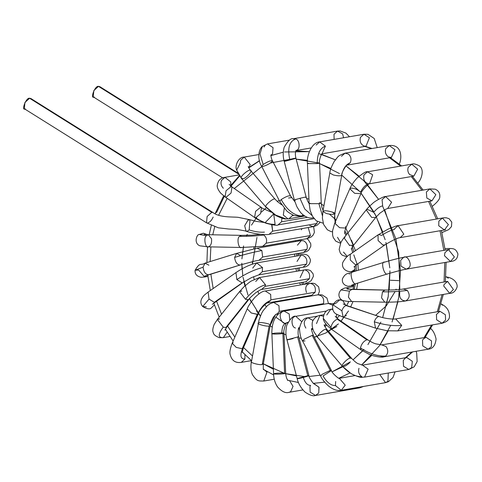 <?xml version="1.0" encoding="UTF-8"?>
<svg xmlns="http://www.w3.org/2000/svg" width="482" height="482" viewBox="0 0 482 482"><rect width="100%" height="100%" fill="white"/><g stroke="black" fill="none" stroke-linecap="round" stroke-linejoin="round"><path stroke-width="0.72" d="M301.358 229.836L302.003 228.607M308.221 227.534L310.462 235.535L306.944 238.668L310.462 235.535L308.221 227.534M310.462 235.535L266.197 243.181L262.672 246.308L266.197 243.181L310.462 235.535M260.629 234.342L251.978 235.156L241.47 235.367L239.548 236.337C236.415 238.084 238.53 249.495 241.609 247.471L208.11 246.844L199.982 245.832C193.439 243.44 196.722 234.144 199.265 234.469L201.91 233.776L199.265 234.469L206.429 235.674C203.302 237.427 205.41 248.839 208.489 246.814L208.11 246.844M262.636 234.505L263.696 235.005C266.311 237.06 267.142 239.789 266.197 243.181C267.142 239.789 266.311 237.06 263.696 235.005L262.636 234.505M263.696 235.005C256.454 236.005 248.405 236.445 239.548 236.337C248.405 236.445 256.454 236.005 263.696 235.005M241.609 247.471C238.53 249.495 236.415 238.084 239.548 236.337L241.47 235.367L208.357 234.704L206.429 235.674L208.357 234.704L211.52 238.777C211.923 243.067 210.911 245.742 208.489 246.814C205.41 248.839 203.302 237.427 206.429 235.674L199.265 234.469L203.386 233.21L207.489 234.686L203.386 233.21L201.91 233.776M297.442 245.157L301.34 240.554L303.817 240.886C306.865 242.777 307.902 245.615 306.932 249.387L303.407 252.514L306.932 249.387C307.902 245.615 306.865 242.777 303.817 240.886L301.34 240.554L257.075 248.194L261.859 250.507L262.66 257.027L259.135 260.153L262.66 257.027L306.932 249.387L262.66 257.027L261.859 250.507L257.075 248.194L236.614 253.387L234.632 257.418C235.228 262.106 236.999 264.654 239.946 265.046L239.946 265.046C236.999 264.654 235.228 262.106 234.632 257.418C244.296 254.478 253.369 252.176 261.859 250.507C253.369 252.176 244.296 254.478 234.632 257.418L236.614 253.387L240.44 255.472M239.946 265.046L208.399 274.788L239.946 265.046M236.614 253.387L205.067 263.13L203.085 267.155C203.681 271.848 205.453 274.391 208.399 274.788C205.453 274.391 203.681 271.848 203.085 267.155L205.067 263.13L208.893 265.208M203.085 267.155L195.108 270.233L198.626 270.028L195.108 270.233L203.085 267.155M205.067 263.13C200.428 266.082 200.47 261.28 195.108 270.233C194.752 274.023 196.777 276.385 201.187 277.319L204.633 276.981L207.501 275.089L204.633 276.981L198.626 270.028M297.02 261.455L300.961 255.279L302.798 255.382C306.275 257.039 307.522 259.949 306.552 264.112L303.027 267.245L306.552 264.112C307.522 259.949 306.275 257.039 302.798 255.382L300.961 255.279L256.695 262.925L262.509 267.552L262.28 271.758L258.756 274.885L262.28 271.758L306.552 264.112L262.28 271.758L262.509 267.552L256.695 262.925C249.911 264.594 242.994 267.823 235.945 272.607L236.873 279.62L242.145 282.856L242.904 282.548L242.145 282.856L236.873 279.62C245.531 273.734 254.074 269.709 262.509 267.552C254.074 269.709 245.531 273.734 236.873 279.62L235.945 272.607L208.122 292.074L209.043 299.087L214.315 302.328L215.08 302.021L242.145 282.856L214.315 302.328L209.043 299.087L208.122 292.074L204.181 295.249C200.319 299.449 199.819 303.208 202.681 306.534L209.043 299.087L202.681 306.534C206.091 308.625 208.76 309.287 210.682 308.522L214.363 304.925L210.682 308.522M252.737 268.1L256.695 262.925M206.374 306.829L202.681 306.534M303.799 284.302L309.197 282L311.179 280.675L313.427 276.258L313.113 273.848L310.456 270.547L307.299 269.589L304.949 269.86C308.835 271.191 310.3 274.144 309.348 278.717L305.829 281.85L309.348 278.717C310.3 274.144 308.835 271.191 304.949 269.86L259.491 277.53L265.48 284.717L265.082 286.362L261.557 289.489L265.082 286.362L309.348 278.717L265.082 286.362L265.48 284.717L259.491 277.53L251.471 280.946C250.152 281.584 247.579 283.621 243.741 287.037L239.59 291.562L245.452 299.262L248.049 299.683L249.086 299.123L248.049 299.683L245.452 299.262C251.706 291.767 258.382 286.923 265.48 284.717C258.382 286.923 251.706 291.767 245.452 299.262L239.59 291.562L241.813 291.02M300.123 277.614L303.762 269.89M255.719 281.458L259.491 277.53M248.049 299.683L225.835 327.561L226.871 327.001L225.835 327.561L248.049 299.683M239.59 291.562L217.382 319.439L223.244 327.139L225.835 327.561L223.244 327.139L217.382 319.439L219.599 318.897M223.244 327.139C217.924 334.357 217.954 337.858 223.323 337.629L227.149 332.164L223.323 337.629C217.954 337.858 217.924 334.357 223.244 327.139M217.382 319.439L214.243 324.278C212.713 328.194 212.381 330.917 213.255 332.447C213.46 334.46 215.484 336.195 219.322 337.665L223.184 337.653L229.938 336.49M306.528 292.538C304.811 287.646 305.998 284.573 310.089 283.32C314.36 284.247 316.041 287.212 315.138 292.206L311.619 295.333L315.138 292.206C316.041 287.212 314.36 284.247 310.089 283.32L309.552 283.374L310.089 283.32M315.138 292.206L270.872 299.846L270.547 300.545L267.347 302.973L270.547 300.545L270.872 299.846L315.138 292.206M318.06 294.803L319.427 291.453L318.662 286.832L314.903 283.663L312.926 283.217L309.552 283.374L265.281 291.014L270.673 294.406L270.872 299.846L270.673 294.406L265.281 291.014C262.774 290.995 259.22 293.219 254.61 297.695C250.194 303.16 247.742 306.871 247.248 308.835L251.303 313.005L257.255 314.378L258.364 313.716L257.545 314.318C261.087 306.944 265.419 302.353 270.547 300.545C265.419 302.353 261.087 306.944 257.545 314.318L251.303 313.005L247.248 308.835L232.167 343.22L236.228 347.383L242.175 348.763L243.283 348.094L242.175 348.763L257.255 314.378L242.175 348.763L236.228 347.383L232.167 343.22L233.131 342.582M242.464 348.697C239.795 355.644 240.608 359.09 244.892 359.036L244.94 354.674L244.892 359.036C240.608 359.09 239.795 355.644 242.464 348.697M232.167 343.22C230.028 348.872 229.414 352.806 230.318 355.023C231.902 360.741 235.559 363.193 241.295 362.38L244.892 359.036L241.295 362.38L251.447 360.626M317.825 294.845L317.825 294.845C322.452 295.297 324.35 298.231 323.524 303.654L323.205 304.341L323.524 303.654C324.35 298.231 322.452 295.297 317.825 294.845M316.162 305.558L315.806 305.208M323.524 303.654L279.253 311.294L277.451 313.698L275.885 314.397L277.451 313.698L279.253 311.294L323.524 303.654M275.734 314.427L277.451 313.698L275.505 314.656L270.233 325.362C270.33 323.609 271.36 320.898 273.33 317.234L275.505 314.656M328.477 303.431L326.91 298.003L322.066 294.87L317.945 294.821L273.668 302.461L278.951 305.63L279.253 311.294L278.951 305.63L273.668 302.461L270.239 303.648L267.42 305.594L263.027 310.83L261.551 313.439L259.045 319.909L251.508 361.524C248.682 362.307 260.232 365.507 262.226 364.494L263.238 363.603L263.311 363.91L263.274 369.013L266.956 372.152L266.311 371.122L266.956 372.152L263.274 369.013L263.461 369.634M258.43 322.982C255.605 323.759 267.149 326.959 269.143 325.946L270.161 325.055L269.143 325.946C267.149 326.959 255.605 323.759 258.43 322.982C258.159 321.506 270.8 323.741 270.161 325.055M269.143 325.946L262.226 364.494L269.143 325.946M263.238 363.603L262.226 364.494C260.232 365.507 248.682 362.307 251.508 361.524M251.363 361.765C250.501 366.579 250.839 370.839 252.375 374.532C257.057 381.617 258.28 380.961 263.775 381.021L266.956 372.152L263.775 381.021L274.27 379.214M327.609 303.654L328.344 303.455L332.688 305.196L328.344 303.455L284.073 311.095L289.188 313.933L289.718 319.783L289.188 313.933L284.073 311.095L282.115 311.637C282.103 311.589 278.162 312.601 274.583 319.247C272.685 323.018 271.776 327.856 271.848 333.755L271.896 333.821C274.415 334.225 278.084 334.147 282.904 333.598L283.976 333.243L282.904 333.598C278.084 334.147 274.415 334.225 271.896 333.821L273.607 373.905C276.126 374.303 279.795 374.231 284.609 373.677L285.681 373.321L284.609 373.677L282.904 333.598L284.609 373.677C279.795 374.231 276.126 374.303 273.607 373.905L273.559 373.839C273.752 378.78 275.065 383.112 277.505 386.841C281.807 391.667 285.669 393.487 289.092 392.306L290.658 391.685L293.044 386.365L289.61 380.726L293.044 386.365L290.658 391.685L289.079 392.312L302.877 389.926M288.043 322.193L286.543 322.964L288.043 322.193M285.886 323.091C283.302 324.061 281.958 327.332 281.862 332.917C281.958 327.332 283.302 324.061 285.886 323.091C281.621 325.019 277.765 313.824 282.078 312.035M271.896 333.821C272.896 333.231 276.216 332.929 281.862 332.917C284.223 333.038 284.573 333.261 282.904 333.598M273.607 373.905C274.607 373.315 277.927 373.014 283.567 373.002M287.844 380.364L288.194 380.352L287.844 380.364M299.551 327.579L298.677 328.049L299.551 327.579M295.49 327.995C291.375 327.471 290.676 317.349 294.713 316.668M326.513 311.017L295.797 316.319L301.75 321.657L295.797 316.319C293.333 315.457 290.321 318.463 286.76 325.35C285.561 330.568 285.627 335.394 286.965 339.816L298.707 336.731L286.965 339.816L297.189 378.701L307.811 375.695C309.848 375.472 308.347 376.062 303.311 377.472C298.412 378.701 296.569 379.009 297.774 378.376L297.189 378.701C298.189 383.371 300.804 387.835 305.028 392.095C309.806 395.27 313.306 396.397 315.523 395.469L318.753 392.981L318.957 387.154L313.457 383.503M293.086 338.587C288.188 339.816 286.344 340.117 287.549 339.491M297.587 336.81L307.811 375.695L297.587 336.81M307.811 375.695L297.774 378.376M303.311 377.472C305.016 382.78 307.438 385.425 310.583 385.407C307.438 385.425 305.016 382.78 303.311 377.472M313.782 383.461L319.036 387.353L318.753 392.981L315.523 395.469L310.161 392.137L309.938 386.636L310.583 385.407M315.523 395.469L359.789 387.823L361.988 386.709L359.795 387.823L357.349 387.51M312.589 328.332L311.595 329.17L312.589 328.332M305.859 328.115C303.136 323.404 303.841 319.964 307.956 317.801L313.041 320.44L308.034 317.783C303.865 317.722 301.015 321.265 299.479 328.411C299.834 334.46 300.876 338.683 302.618 341.069L303.985 339.316L312.203 335.358L313.408 335.514L312.203 335.358L303.985 339.316L302.618 341.069L320.657 376.111L322.024 374.357L330.242 370.399L331.447 370.556L323.054 375.96C326.784 382.413 330.911 385.612 335.43 385.564C330.911 385.612 326.784 382.413 323.054 375.96M305.016 340.919L302.618 341.069M312.203 335.358L330.242 370.399L312.203 335.358M311.667 328.597C311.125 328.706 311.703 331.007 313.408 335.514L331.447 370.556L330.242 370.399L322.024 374.357L320.657 376.111C321.651 378.677 324.217 381.925 328.356 385.841C332.972 389.619 337.273 391.101 341.268 390.287L345.214 385.154L339.31 378.31L345.214 385.154L341.268 390.287L335.43 385.564L335.677 381.455M339.201 378.328L339.34 378.31C339.418 379.503 331.483 372.767 331.447 370.556M341.268 390.287L385.534 382.648L387.926 381.334L388.275 373.026L387.926 381.334L385.534 382.648L379.726 374.502M325.874 324.157L324.561 325.868L325.874 324.157M316.481 323.591L319.958 315.385L323.35 316.246L319.958 315.385C317.132 315.861 314.842 317.511 313.089 320.343C312.842 320.409 310.553 324.705 314.137 332.182L317.795 337.49L342.419 366.302L351.137 373.652C362.458 379.195 361.868 376.81 364.567 377.117L368.134 369.158L362.512 365.157L368.134 369.158L364.567 377.117L408.838 369.477L411.67 367.627L412.321 361.289L406.772 357.517L412.321 361.289L411.67 367.627L408.838 369.477L403.542 366.29L403.247 360.644L404.886 358.367L406.772 357.517L362.518 365.157L358.138 363.681C356.987 363.362 354.824 361.602 351.649 358.415L350.378 358.156L351.649 358.415L327.025 329.604L325.754 329.351L327.019 329.604M325.657 323.88L325.543 324.217L325.657 323.88M318 337.659C315.005 337.743 323.356 328.802 325.754 329.351C323.356 328.802 315.005 337.743 318 337.659L317.795 337.49M325.754 329.351L350.378 358.156L325.754 329.351M349.763 362.591C346.763 365.495 344.383 366.79 342.63 366.465L342.419 366.302M342.63 366.465C339.635 366.555 347.98 357.608 350.378 358.156C347.98 357.608 339.635 366.555 342.63 366.465C349.161 373.466 355.571 376.87 361.855 376.677C355.571 376.87 349.161 373.466 342.63 366.465M361.855 376.677C358.976 374.707 358.018 371.911 358.982 368.284M406.26 357.602L406.489 357.283L406.26 357.602M337.189 317.969L336.773 318.042L337.189 317.969M326.778 314.969L330.742 309.287L332.713 309.426L330.742 309.287C329.833 309.643 323.892 309.516 323.32 318.463L330.935 327.338C331.953 323.283 334.08 320.566 337.316 319.186L338.515 319.391L337.316 319.186C334.08 320.566 331.953 323.283 330.935 327.338L323.32 318.451C323.103 319.777 324.338 322.121 327.019 325.495L331.568 329.345L330.935 327.338L331.568 329.345L361.102 349.956L360.47 347.95C361.488 343.895 363.615 341.178 366.85 339.798L368.049 340.003L366.85 339.798L337.316 319.186L366.85 339.798C363.615 341.178 361.488 343.895 360.47 347.95L361.102 349.956L369.441 354.427C373.436 356.27 382.202 357.837 383.835 356.861L385.66 356.059C388.311 353.216 388.426 350.028 385.998 346.504L381.774 344.895L385.998 346.504C388.426 350.028 388.311 353.216 385.66 356.059C377.996 356.541 369.604 353.836 360.47 347.95C369.604 353.836 377.996 356.541 385.66 356.059L383.835 356.861L380.491 356.029M336.611 314.137L336.454 317.759L336.611 314.137M336.828 326.525L331.568 329.345M383.835 356.861L428.106 349.215L431.324 346.757L431.541 340.913L426.04 337.255L431.541 340.913L431.324 346.757L428.106 349.215L422.75 345.895L422.521 340.382L423.208 339.105L426.04 337.255L381.774 344.895L375.924 343.883C373.948 343.359 371.327 342.069 368.049 340.003L338.515 319.391L335.195 316.337M430.661 328.501L430.788 328.947M336.111 303.118L339.665 299.906L342.72 300.539L345.6 305.118L342.72 300.539L339.665 299.906C337.737 299.587 335.472 301.19 332.857 304.72L341.883 310.824C342.877 307.847 344.287 306.1 346.1 305.57L347.004 305.63L346.1 305.57C344.287 306.1 342.877 307.847 341.883 310.824L332.857 304.72L336.111 303.118M346.431 315.493L343.106 317.126L341.883 310.824L343.106 317.126L337.135 314.469C333.49 313.011 332.062 309.757 332.857 304.72M346.1 305.57L379.436 316.644L346.1 305.57M343.106 317.126L375.532 328.134L374.315 321.831C375.309 318.861 376.713 317.108 378.527 316.584C376.713 317.108 375.309 318.861 374.315 321.831L375.532 328.134L387.034 330.748L397.764 330.887L401.729 325.392L395.698 318.927L401.729 325.392C393.728 326.218 384.588 325.025 374.315 321.831C384.588 325.025 393.728 326.218 401.729 325.392L397.764 330.887L442.036 323.247L445.555 320.12L445.392 314.752L439.97 311.288L445.392 314.752L445.555 320.12L442.036 323.247L436.614 319.783L436.445 314.415L439.97 311.288L395.698 318.927C392.426 319.488 383.847 318.289 379.436 316.644L347.004 305.63L343.202 303.937M442.036 323.247C446.639 322.012 449.128 319.903 449.495 316.927C449.592 311.065 446.989 306.853 441.699 304.287L440.922 304.07L441.699 304.287L442.368 305.245M353.631 286.585L346.112 287.881L350.203 289.345L346.112 287.881C345.04 287.778 343.335 288.453 340.991 289.923L349.384 291.158L351.884 289.399L349.384 291.158L340.991 289.923C336.02 295.87 341.37 300.413 343.057 300.533C345.721 301.232 348.576 301.563 351.643 301.533L348.426 297.171L349.384 291.158L348.426 297.171L351.643 301.533L384.757 302.19L381.539 297.828L382.503 291.821L384.998 290.056L351.505 289.423L384.624 290.086L382.503 291.821L381.539 297.828L384.757 302.19C394.107 302.184 400.988 301.786 405.398 300.979L405.639 300.931C409.736 298.515 410.296 295.002 407.32 290.381L403.332 289.019L407.32 290.381C400.174 291.429 391.902 291.905 382.503 291.821C391.902 291.905 400.174 291.429 407.32 290.381C410.296 295.002 409.736 298.515 405.639 300.931L449.67 293.339L453.417 289.489L447.603 281.38L453.417 289.489L449.67 293.339L443.705 285.983L444.079 284.507L447.603 281.38L403.332 289.019C399.307 289.706 393.198 290.056 384.998 290.056L347.028 289.079M405.639 300.931C400.946 300.587 399.006 297.659 399.813 292.146M449.67 293.339C453.038 293.405 455.514 291.315 457.087 287.067C457.743 283.193 453.881 278.102 446.886 277.03L445.802 277.054L446.886 277.03L448.26 278.295M353.957 284.832L351.715 285.995L353.957 284.832M349.161 274.15L349.649 274.035M351.577 285.211L356.24 283.567C352.691 286.338 348.534 270.474 353.167 271.848C348.534 270.474 352.691 286.338 356.24 283.567L387.787 273.83C384.238 276.596 380.081 260.738 384.714 262.112L384.461 262.172C392.806 259.702 399.367 258.051 404.157 257.207L448.423 249.568L454.387 256.924L448.423 249.568L449.634 249.327M353.812 285.633L347.974 286.284C343.696 285.133 341.852 282.639 342.449 278.801C346.028 271.776 348.829 274.18 352.914 271.908L353.167 271.848M384.714 262.112C380.081 260.738 384.238 276.596 387.787 273.83L388.04 273.77C395.993 271.426 402.054 269.896 406.218 269.173L408.531 267.944C412.899 265.666 407.694 254.406 403.627 257.34C398.126 258.382 391.824 259.973 384.726 262.106C391.824 259.973 398.126 258.382 403.627 257.34C407.694 254.406 412.899 265.666 408.531 267.944L406.218 269.173L401.006 266.142L400.632 260.34L403.627 257.34M406.218 269.173L450.489 261.527L454.387 256.924L450.489 261.527L444.488 255.743L444.904 252.701L448.423 249.568M355.029 269.269L352.095 271.27L355.029 269.269M353.8 254.876L357.168 264.293L355.071 264.485L350.293 260.009L350.209 254.345L350.968 254.038M355.065 270.751L352.095 271.27C349.589 272.698 340.949 270.257 342.708 262.636C345.305 258.081 347.805 255.315 350.209 254.345L350.293 260.009L355.071 264.485L357.168 264.293L384.991 244.82L382.901 245.013L378.117 240.542L378.033 234.873L378.798 234.571L381.624 235.409C386.269 232.33 390.516 230.348 394.372 229.462C390.516 230.348 386.269 232.33 381.624 235.409M350.209 254.345L378.033 234.873L378.117 240.542L382.901 245.013L384.991 244.82C392.559 240.253 397.62 237.855 400.174 237.626L403.808 234.168L398.108 225.666L403.808 234.168L400.174 237.626L444.44 229.986L448.405 224.6L442.38 218.027L448.405 224.6L444.44 229.986L438.734 225.751L438.855 221.154L442.38 218.027L443.958 217.798L446.115 217.744L449.049 218.671L451.767 222.112L451.489 226.576L448.712 229.619L441.94 232.613M394.372 229.462L394.583 228.793L398.108 225.666L442.38 218.027M441.892 232.438L442.386 232.408L441.892 232.438M442.386 232.408L441.928 232.583L442.386 232.408M347.341 256.526L343.491 252.074M351.462 240.157L353.523 245.332L349.438 245.278L344.028 237.771L345.064 237.21M349.329 245.23L349.595 245.561M346.986 256.828L342.238 255.213L340.292 253.068L339.153 249.441L340.828 242.621L342.371 240.024L344.028 237.771L349.438 245.278L353.523 245.332L375.731 217.46L371.646 217.4L366.236 209.893L367.272 209.339L373.671 212.279C376.713 208.76 379.708 206.609 382.654 205.826C379.708 206.609 376.713 208.76 373.671 212.279M344.028 237.771L366.236 209.893L371.646 217.4L375.731 217.46L380.021 213.086L385.57 209.302L387.667 208.495L391.601 202.247L385.606 196.536L391.601 202.247L387.667 208.501L431.938 200.855L435.879 194.686L429.872 188.896L435.879 194.686L431.938 200.855L426.847 198.06L426.353 192.023L429.872 188.896L435.198 189.179C438.668 190.77 440.187 193.36 439.753 196.939C439.867 198.879 437.71 201.747 433.264 205.543L432.39 206.224M382.654 205.826L382.081 199.668L385.606 196.536L429.872 188.896M340.774 242.723L337.496 237.313M345.233 233.927L344.582 233.155L345.233 233.927M345.461 226.588L345.865 228.058L339.611 227.715L334.749 223.184L335.858 222.515M340.515 243.259L335.779 241.163L333.261 237.542L332.598 235.083L332.562 230.794L334.749 223.184L339.611 227.715L345.865 228.058L360.94 193.674L354.692 193.33L349.824 188.799L350.932 188.131C354.571 188.179 357.771 189.534 360.542 192.204C362.85 187.552 365.561 184.757 368.664 183.823C365.561 184.757 362.85 187.552 360.542 192.204M334.749 223.184L349.824 188.799L354.692 193.33L360.94 193.674C360.94 190.788 370.983 181.503 369.561 183.769L372.682 174.791L367.495 171.809L372.682 174.791L369.555 183.769L413.827 176.129L417.659 169.17L411.767 164.169L417.659 169.17L413.827 176.129L409.634 174.556C407.85 172.399 407.386 169.983 408.242 167.296L411.767 164.169C413.429 163.428 415.966 164.007 419.376 165.898C424.726 169.562 421.352 179.364 418.364 182.359L417.948 182.943M368.664 183.823C364.603 182.666 363.036 179.702 363.97 174.936L367.495 171.809L411.767 164.169M335.098 222.383L334.671 213.924C333.158 214.604 330.399 214.466 326.398 213.502L322.88 211.532L323.964 210.947C325.965 209.929 337.551 213.152 334.671 213.924L335.098 222.383M341.491 156.295L345.016 153.168L348.474 154.083C351.089 156.584 351.661 159.506 350.191 162.85L347.161 165.115L350.191 162.85C346.064 164.248 343.196 168.423 341.593 175.376C340.075 176.057 337.322 175.918 333.321 174.96C337.322 175.918 340.075 176.057 341.593 175.376C343.196 168.423 346.064 164.248 350.191 162.85C351.661 159.506 351.089 156.584 348.474 154.083L345.016 153.168L389.281 145.528L394.987 149.757L389.281 145.528L385.763 148.655C384.811 152.047 385.648 154.77 388.263 156.831L391.348 157.487L394.987 149.757L391.348 157.487L347.185 165.103C346.739 164.031 341.111 173.134 341.75 175.135L359.102 190.842L341.75 175.135L334.827 213.677C334.43 217.243 334.526 219.509 335.117 220.473M332.466 231.83L330.899 231.553L327.362 229.775L323.621 224.473L322.398 218.063L322.88 211.532L326.398 213.502C330.399 214.466 333.158 214.604 334.671 213.924M333.321 174.96L329.802 172.99L333.321 174.96M319.367 202.826L321.265 203.139L318.915 203.669L322.404 215.683L318.915 203.669L309.137 203.657L310.209 203.296M323.205 223.238L316.288 220.81L312.595 216.46L310.173 210.55L309.137 203.657L318.915 203.669L321.265 203.139L321.892 207.387L323.091 210.363M317.656 162.741L319.554 163.055L317.21 163.591L307.426 163.573L308.504 163.217M309.137 203.657L307.426 163.573L317.21 163.591L319.554 163.055C318.548 160.651 322.054 152.402 322.09 153.74L321.795 153.836M317.21 163.591C317.264 153.933 320 148.113 325.41 146.136L319.699 141.883L325.41 146.136C320 148.113 317.264 153.933 317.21 163.591M321.759 153.842L366.031 146.203L369.399 137.732L363.964 134.243L369.399 137.732L366.031 146.203L364.193 146.1C360.723 144.449 359.47 141.539 360.446 137.37L363.964 134.243L367.983 134.327L374.213 138.479L377.231 147.606M322.024 153.788L325.41 146.136L322.024 153.788M316.174 145.01L319.699 141.883L363.964 134.243M365.597 146.275L366.001 146.522L365.597 146.275M313.439 217.768L312.987 217.87L313.439 217.768M295.52 200.09C293.484 200.313 294.966 199.723 299.973 198.325C304.889 197.084 306.757 196.777 305.57 197.397C306.757 196.777 304.889 197.084 299.973 198.325L304.769 209.019L312.083 215.538L304.769 209.019L299.973 198.325C294.966 199.723 293.484 200.313 295.52 200.09L294.406 200.163L284.187 161.277C282.874 156.536 282.886 151.83 284.235 147.149C287.856 140.865 290.869 138.051 293.267 138.726L295.593 138.991L293.267 138.726L337.533 131.08L342.624 133.875L337.533 131.08L334.014 134.213L334.098 139.394M309.143 203.627L307.745 201.319L306.148 197.078L305.57 197.397M295.352 158.512L285.302 161.205C283.259 161.428 284.748 160.837 289.748 159.434C294.665 158.198 296.532 157.891 295.352 158.512C296.532 157.891 294.665 158.198 289.748 159.434C284.748 160.837 283.259 161.428 285.302 161.205L284.187 161.277M289.748 159.434C287.368 148.191 289.314 141.377 295.593 138.991C289.314 141.377 287.368 148.191 289.748 159.434M295.948 150.529L296.436 150.324C300.479 149.625 299.72 139.467 295.593 138.991C299.72 139.467 300.479 149.625 296.436 150.324L295.948 150.529M343.558 137.762L342.624 133.875L343.558 137.762M303.268 214.96L300.75 216.406L303.268 214.96M301.943 216.002C293.893 215.55 286.977 210.056 281.199 199.53L279.705 201.38L281.199 199.53C286.977 210.056 293.893 215.55 301.943 216.002M290.519 196.017C289.14 195.306 286.037 196.475 281.199 199.53C286.037 196.475 289.14 195.306 290.519 196.017M272.481 160.976C271.101 160.265 267.998 161.434 263.166 164.489L261.666 166.344L263.166 164.489C267.998 161.434 271.101 160.265 272.481 160.976C270.673 163.211 267.468 165.055 262.871 166.495L261.666 166.344C257.876 160.675 257.677 150.619 262.329 146.444L265.377 144.974L263.997 147.034M263.166 164.489L259.997 153.897L262.329 146.444L259.997 153.897L263.166 164.489M270.878 155.409L272.523 153.872L273.059 147.655L267.522 143.907L273.059 147.655L272.523 153.872L270.878 155.409M304.799 216.05L288.832 218.804L292.351 215.677L292.586 214.948L292.351 215.677L293.677 215.448L292.351 215.677L288.832 218.804L287.971 218.864L283.296 215.056L284.308 208.224M286.127 218.961L275.553 215.026L265.901 206.778L275.553 215.026L286.091 218.961L287.971 218.864M248.296 166.543C248.122 166.85 248.923 168.206 250.688 170.598L275.095 199.229C274.409 197.15 264.473 205.308 265.901 206.778C264.473 205.308 274.409 197.15 275.095 199.229L277.873 201.988L281.747 204.844M250.471 170.423C249.784 168.345 239.849 176.502 241.277 177.972L241.464 178.485L241.277 177.972C239.849 176.502 249.784 168.345 250.471 170.423C253.508 170.303 245.139 179.292 242.729 178.738L241.277 177.972L236.674 170.098L240.271 163.055L236.674 170.098L241.277 177.972M248.923 167.447L250.17 164.519L244.223 157.072L250.17 164.519L248.923 167.447M240.271 163.055L240.699 160.205L244.223 157.072C238.614 156.789 234.475 165.772 236.674 170.098L241.464 178.485L266.088 207.29L274.204 214.43C274.601 215.129 283.386 219.455 286.091 218.961L288.832 218.804M307.377 217.322L281.566 221.774L278.042 224.901L281.566 221.774L307.377 217.322M275.102 224.335C269.077 224.552 262.557 222.353 255.532 217.737C262.557 222.353 269.077 224.552 275.102 224.335L273.728 214.11M281.916 218.189L281.566 221.774L281.916 218.189M271.083 212.134L260.479 207.326L255.593 211.339L254.598 217.503L255.593 211.339L260.479 207.326L261.539 207.549L260.581 213.659L255.797 217.707L254.598 217.503L225.064 196.891L226.058 190.727L230.938 186.715L226.058 190.727L225.064 196.891L220.599 193.047C217.972 189.733 216.876 187.052 217.304 185.004C218.183 180.328 220.732 177.768 224.949 177.334L230.758 181.937L224.949 177.334L238.861 174.93M261.539 207.549L232.005 186.938L230.938 186.715L232.005 186.938L231.047 193.047L226.263 197.096L225.064 196.891M230.782 185.389L230.758 181.937L230.782 185.389M223.365 188.227C221.16 186.088 220.515 183.497 221.431 180.461L224.949 177.334M319.795 222.726L316.957 225.359L313.39 226.642L316.915 223.515L317.337 221.557L316.915 223.515L313.39 226.642L309.727 225.57M316.915 223.515L272.643 231.155L269.119 234.282L272.643 231.155L316.915 223.515M271.613 224.317L272.643 231.155L271.944 224.793M264.437 232.119C260.202 232.511 255.111 231.782 249.176 229.938C255.111 231.782 260.202 232.511 264.437 232.119M263.768 222.413L255.653 221.292L250.007 219.768L247.929 220.214L244.687 225.745L246.109 231.264L244.687 225.745L247.929 220.214L250.007 219.768L249.176 229.938L247.194 231.288L237.005 229.402L229.077 229.046L218.34 227.811L206.495 222.798L207.121 216.49L211.773 212.327L207.121 216.49L206.495 222.798L24.323 108.739L24.95 102.431L29.601 98.268L31.438 99.419M25.492 108.92C20.672 111.517 26.239 97.087 29.601 98.268L30.764 98.449L212.936 212.508L211.773 212.327L212.936 212.508C219.708 217.756 232.42 216.731 238.072 217.316L250.007 219.768M29.601 98.268L211.773 212.327L29.601 98.268M213.165 217.057C211.706 220.31 209.869 222.28 207.664 222.979M94.394 97.027C89.574 99.623 95.141 85.194 98.503 86.38L100.34 87.531M237.819 173.056L99.666 86.555L98.503 86.38L93.851 90.538L93.225 96.846L222.738 177.936M98.503 86.38L238.241 173.869L98.503 86.38M216.725 212.207L215.34 213.038L215.394 213.906L215.34 213.038L216.725 212.207L224.485 195.981M230.48 186.811L239.596 176.063M248.802 167.881L259.497 160.831M270.884 155.62L283.259 152.204L270.878 155.578M295.797 150.86L309.311 151.655L284.525 151.975M318.638 153.547L335.37 159.825L321.524 154.361M367.621 184.877L378.539 199.307L363.892 180.846L346.058 165.965L359.09 176.171M382.521 205.856L395.963 239.132L400.506 270.727L398.698 297.629L393.149 319.066M390.703 325.35L379.563 345.624L361.578 365.049L371.845 355.318M350.016 372.954L338.888 378.207L350.016 372.954M324.669 382.148L313.541 383.341M405.434 357.746L411.935 352.011L405.434 357.746M424.106 337.593L431.571 325.055L424.106 337.593M437.301 311.746L442.09 294.647L437.301 311.746M444.067 281.988L444.759 262.521L444.067 281.988M443.814 250.363L440.036 230.745L443.814 250.363M436.373 219.063L428.558 201.44L436.373 219.063M421.895 190.276L411.297 176.569L421.895 190.276M400.608 166.091L389.528 157.801L400.608 166.091M371.399 148.613L364.772 146.42L371.399 148.613M295.773 240.596L295.623 241.542M294.701 254.014L294.737 256.358M295.942 268.468L296.448 271.149M299.732 282.898L300.491 284.94M305.925 296.316L306.233 296.846M254.038 247.194L253.695 248.869M252.381 261.642L252.381 264.094L256.972 237.403M253.628 276.632L254.183 279.403L253.628 276.632M257.84 291.279L258.93 293.869L257.84 291.279M264.865 304.642L266.275 306.666L264.865 304.642M275.764 317.132L285.718 324.121M298.364 328.917L299.455 329.152L298.364 328.917M354.162 289.441L355.361 283.862M356.415 270.83L356.15 265.028M353.872 251.779L352.083 245.934M346.823 234.27L344.847 230.968M336.141 219.997L329.411 214.135M273.583 214.014L265.335 222.443M396.084 289.146L395.836 289.784M395.095 291.568L386.275 305.889L375.605 315.342M308.745 296.412L308.402 295.888L308.745 296.412M302.497 284.591L301.69 282.56L302.497 284.591M298.256 270.836L297.749 268.155L298.256 270.836M296.647 256.026L296.653 253.677L296.647 256.026M297.984 241.133L298.177 240.181L297.984 241.133M214.707 226.757L212.755 234.794L214.707 226.757M210.869 246.898L210.158 261.557L210.869 246.898M210.857 274.047L213.171 288.543L210.857 274.047M216.508 301.021L221.539 314.216L216.508 301.021M227.6 326.091L234.842 337.129L227.6 326.091M243.537 347.528L252.417 355.897L243.537 347.528M273.36 369.206L263.329 363.808L284.597 373.411M296.454 375.912L285.151 373.568L304.07 376.52M309.179 376.49L320.193 375.207L309.179 376.49M342.835 366.772L332.146 371.803L350.384 361.88M363.958 349.432L353.017 359.873L362.597 350.944M367.917 344.624L380.858 322.157L367.917 344.624M388.335 295.984L382.66 317.584L388.161 296.996L389.95 270.908L389.167 290.056M386.281 243.958L389.811 267.859L385.895 242.416M385.172 239.693L375.827 215.581L360.964 192.999L373.924 211.972M339.449 173.544L319.578 163.555M317.078 162.723L296.177 159.156L307.456 160.343M290.658 159.199L270.468 162.994L290.658 159.199M261.895 166.507L234.276 188.522L261.895 166.507M227.173 198.367L218.599 215.267L227.173 198.367M251.465 225.124L256.653 217.43L251.465 225.124M261.461 212.056L266.444 207.7L261.461 212.056M277.168 201.343L279.247 200.5L277.168 201.343M288.543 198.006L291.526 197.626M306.582 198.536L308.944 199.108L306.582 198.536M321.331 204.145L323.934 205.675L321.331 204.145M332.466 212.068L334.556 214.008M345.847 228.088L355.499 250.646L345.847 228.088M357.897 263.781L358.325 270.239L357.897 263.781M357.692 283.139L356.62 289.489L357.692 283.139M353.023 301.557L350.667 306.877L353.023 301.557M341.057 321.169L348.462 310.98L340.708 321.554M317.029 336.466L314.258 337.165L325.814 333.002L338.436 323.898L327.911 331.869M301.31 338.195L299.045 338.015L301.31 338.195M286.061 334.894L282.934 333.592L286.061 334.894M272.191 327.248L270.173 325.693L272.191 327.248M258.43 313.559L260.382 316.011L249.393 298.322L251.152 301.967M244.922 285.94L243.741 281.133M242.018 268.848L241.819 263.244L242.783 275.873M243.603 245.934L241.922 258.882L243.283 247.525M246.682 235.355L246.332 236.313M248.254 235.312L246.971 234.583L248.254 235.312M243 277.252L247.959 294.96M256.442 310.818L258.099 313.119M318.927 163.326L330.941 168.489M374.701 213.412L382.75 231.908M380.087 344.865L388.197 330.887M392.065 321.988L397.921 301.81M399.813 289.471L398.71 252.116L384.66 209.784M313.631 226.6L314.403 232.348L313.186 235.041L311.143 237.042L306.95 238.662M306.944 238.668L262.672 246.308L241.229 247.501M208.357 234.704L204.085 234.433M306.829 238.686L308.251 239.711L310.745 243.711L310.83 246.242L308.691 250.194L306.721 251.514L303.407 252.514L255.183 260.973L240.199 264.986L204.284 276.234M204.633 276.981L207.881 276.421M297.984 254.297L298.286 254.285C306.389 253.833 308.347 254.159 310.498 260.111C309.781 266.877 304.232 267.106 303.027 267.245L258.756 274.885L251.405 277.65L242.904 282.548L212.291 304.317M301.702 255.225L300.961 255.279M224.925 330.152L226.871 327.001L249.086 299.123C249.411 298.364 251.676 296.201 255.876 292.634C259.894 290.05 261.786 289.001 261.557 289.489L306.432 281.693M311.806 295.297L267.377 302.967C268.474 301.581 260.539 307.492 258.364 313.716L243.283 348.094L242.181 352.444M278.397 313.963L275.879 314.397M270.233 325.362L263.311 363.91M333.315 303.787L328.35 303.455M287.742 322.777L286.519 322.988M287.549 380.34L287.971 380.473C286.712 379.045 285.947 376.659 285.681 373.321L283.976 333.243C282.88 331.182 286.549 321.307 286.633 322.886L286.188 323.048M299.509 327.995L298.629 328.146M313.878 383.503C314.68 385.733 308.125 376.665 308.926 375.617L298.707 336.731C297.376 333.857 298.563 326.639 298.81 327.82M313.758 383.455L314.746 383.286M363.53 386.444L359.789 387.823M317.415 316.162L308.034 317.783M312.872 329.266L311.589 329.489M339.304 378.31L354.951 375.605M395.071 371.851L393.035 377.436L388.48 381.678L385.534 382.648M323.729 314.734L319.958 315.385M327.025 329.604C324.826 326.645 323.892 325.037 324.223 324.784M416.093 351.288L416.689 353.053L417.135 361.572L414.195 366.802L408.838 369.477M332.58 308.968L330.742 309.287M430.547 328.338C433.222 330.67 435.071 334.261 436.096 339.117C435.33 345.528 432.667 348.89 428.106 349.215M341.377 299.611L339.665 299.906M441.699 304.287L440.988 303.841M398.728 280.614L390.384 280.241M446.886 277.03L445.826 276.734M352.914 271.908L384.461 262.172M450.489 261.527C451.748 261.226 457.563 261.419 457.9 253.893C455.58 248.278 453.791 248.302 445.748 248.567L444.982 248.598M353.939 266.98L357.168 264.293M378.033 234.873L388.088 229.143C394.698 226.426 398.042 225.263 398.108 225.666M444.44 229.986L445.428 229.848M351.245 249.073L353.523 245.332M366.236 209.893C367.332 208.345 369.465 206.194 372.64 203.44C374.616 201.115 385.124 195.674 385.606 196.536M344.528 233.029L344.588 233.216C344.588 231.842 345.01 230.125 345.865 228.058M349.824 188.799C351.041 185.648 353.457 182.069 357.078 178.057C363.06 173.104 366.531 171.026 367.495 171.809M322.88 211.532L329.802 172.99C329.971 170.393 331.429 166.591 334.165 161.584C338.557 156.186 337.111 156.138 345.016 153.168M399.144 164.452C402.139 158.518 402.241 144.178 389.281 145.528M321.265 203.139L319.554 163.055M307.426 163.573C306.462 156.246 311.468 142.268 319.699 141.883M313.457 217.792L312.987 217.87C309.293 218.539 305.642 217.207 302.021 213.869C301.178 213.46 299.461 211.08 296.882 206.724L294.406 200.163M306.148 197.078L295.924 158.192C295.153 154.951 295.201 152.33 296.069 150.336M295.918 150.583L311.209 147.944M349.48 136.743L345.889 133.08L340.081 130.953L337.533 131.08M304.383 215.779L300.75 216.406L293.839 215.514C289.369 213.086 286.82 211.333 286.194 210.254L279.705 201.38L261.666 166.344M270.944 154.849C270.51 154.987 271.878 160.614 272.457 160.783L290.495 195.825L294.87 201.753M289.598 140.093L267.522 143.907L262.329 146.444M244.223 157.072L258.768 154.559M314.131 218.677L278.042 224.901C277.505 225.751 273.529 225.208 266.124 223.287C259.443 220.527 255.605 218.593 254.598 217.503M232.005 186.938L229.185 184.383M313.39 226.642L269.119 234.282C269.33 234.686 259.37 235.421 246.109 231.264M299.43 239.964L299.244 240.916M297.99 253.448L297.99 255.797M299.111 267.92L299.623 270.601M303.021 282.332L303.823 284.362M309.643 295.677L309.974 296.195M334.924 220.045L335.743 220.907M344.57 232.776L345.992 235.306M351.486 248.441L352.673 252.622M354.86 266.07L355.071 271.239M354.053 284.29L352.999 289.417M348.817 301.431L346.721 305.534M339.43 315.68L336.948 318.198M326.917 325.38L324.814 326.398M223.66 195.861L215.068 213.737M211.315 225.401L209.194 234.722M207.483 246.826L206.905 262.563M207.718 275.017L210.309 290.544M213.725 303.021L219.19 317.168M225.365 329.188L233.137 341.015M242.187 351.848L251.55 360.717M263.371 369.345L273.625 374.954M287.7 380.214L298.454 382.509M259.461 160.699L248.676 167.628M239.349 175.695L230.486 185.769M432.619 324.874L425.028 337.43M412.646 351.884L406.037 357.644M365.32 146.323L372.038 148.504M390.396 157.65L401.608 165.922M412.417 176.376L423.124 190.059M429.842 201.217L437.71 218.828M441.392 230.51L445.175 250.128M446.109 262.286L445.368 281.765M443.344 294.43L438.457 311.547"/></g></svg>
